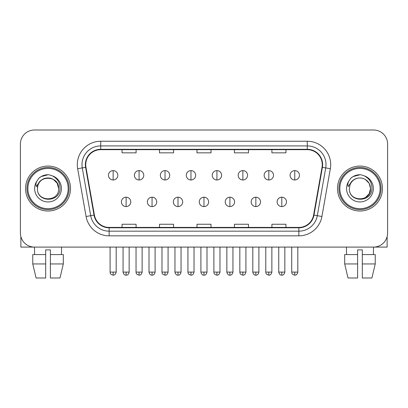 <?xml version="1.0" encoding="UTF-8"?>
<svg xmlns="http://www.w3.org/2000/svg" width="408" height="408" viewBox="0 0 408 408"><rect width="100%" height="100%" fill="white"/><g stroke="black" fill="none" stroke-linecap="round" stroke-linejoin="round"><path stroke-width="0.61" d="M25.551 188.542A22.481 22.481 0 0 0 48.032 211.028A22.481 22.481 0 0 0 70.518 188.542A22.481 22.481 0 0 0 48.032 166.061A22.481 22.481 0 0 0 25.551 188.542A22.481 22.481 0 0 0 48.032 211.028A22.481 22.481 0 0 0 70.518 188.542A22.481 22.481 0 0 0 48.032 166.061A22.481 22.481 0 0 0 25.551 188.542M337.482 188.542A22.481 22.481 0 0 0 359.968 211.028A22.481 22.481 0 0 0 382.449 188.542A22.481 22.481 0 0 0 359.968 166.061A22.481 22.481 0 0 0 337.482 188.542A22.481 22.481 0 0 0 359.968 211.028A22.481 22.481 0 0 0 382.449 188.542A22.481 22.481 0 0 0 359.968 166.061A22.481 22.481 0 0 0 337.482 188.542M85.736 164.659A14.989 14.989 0 0 1 100.725 149.67L307.275 149.67A14.989 14.989 0 0 1 322.034 167.26L313.609 215.031A14.989 14.989 0 0 1 298.85 227.419L109.15 227.419A14.989 14.989 0 0 1 94.391 215.031L85.966 167.26A14.989 14.989 0 0 1 85.736 164.659M85.364 164.659A15.361 15.361 0 0 0 85.598 167.326L94.019 215.098A15.361 15.361 0 0 0 109.15 227.791L298.85 227.791A15.361 15.361 0 0 0 313.981 215.098L322.402 167.326A15.361 15.361 0 0 0 307.275 149.292L100.725 149.292A15.361 15.361 0 0 0 85.364 164.659M77.663 168.723A23.419 23.419 0 0 1 100.725 141.239L307.275 141.239A23.419 23.419 0 0 1 330.337 168.723L321.912 216.495A23.419 23.419 0 0 1 298.85 235.85L109.15 235.85A23.419 23.419 0 0 1 86.088 216.495L77.663 168.723L82.273 167.912A18.732 18.732 0 0 1 100.725 145.921L307.275 145.921A18.732 18.732 0 0 1 325.727 167.912L317.302 215.684A18.732 18.732 0 0 1 298.85 231.168L109.15 231.168A18.732 18.732 0 0 1 90.698 215.684L82.273 167.912A18.732 18.732 0 0 1 81.993 164.659M387.6 144.049A14.051 14.051 0 0 0 373.55 129.999L34.45 129.999A14.051 14.051 0 0 0 20.4 144.049L20.4 233.039A14.051 14.051 0 0 0 34.45 247.09L373.55 247.09A14.051 14.051 0 0 0 387.6 233.039L387.6 144.049L387.6 233.039M196.972 149.67L196.972 152.842L211.028 152.842L211.028 149.67M159.508 149.67L159.508 152.842L173.558 152.842L173.558 149.67M122.038 149.67L122.038 152.842L136.088 152.842L136.088 149.67M234.442 149.67L234.442 152.842L248.492 152.842L248.492 149.67M271.912 149.67L271.912 152.842L285.962 152.842L285.962 149.67M211.028 227.419L211.028 224.247L196.972 224.247L196.972 227.419M173.558 227.419L173.558 224.247L159.508 224.247L159.508 227.419M136.088 227.419L136.088 224.247L122.038 224.247L122.038 227.419M248.492 227.419L248.492 224.247L234.442 224.247L234.442 227.419M285.962 227.419L285.962 224.247L271.912 224.247L271.912 227.419M20.4 144.049L20.4 233.039M373.55 129.999L34.45 129.999M34.654 254.582L34.45 247.09L373.55 247.09L373.345 254.582M113.138 170.605A4.682 4.682 0 0 0 108.452 175.287A4.682 4.682 0 0 0 113.138 179.974A4.682 4.682 0 0 0 117.82 175.287A4.682 4.682 0 0 0 113.138 170.605L113.138 179.974A4.682 4.682 0 0 0 117.82 175.287A4.682 4.682 0 0 0 113.138 170.605M126.113 197.207A4.682 4.682 0 0 0 121.426 201.894A4.682 4.682 0 0 0 126.113 206.576A4.682 4.682 0 0 0 130.795 201.894A4.682 4.682 0 0 0 126.113 197.207L126.113 206.576A4.682 4.682 0 0 0 130.795 201.894A4.682 4.682 0 0 0 126.113 197.207M139.082 170.605A4.682 4.682 0 0 0 134.4 175.287A4.682 4.682 0 0 0 139.082 179.974A4.682 4.682 0 0 0 143.769 175.287A4.682 4.682 0 0 0 139.082 170.605L139.082 179.974A4.682 4.682 0 0 0 143.769 175.287A4.682 4.682 0 0 0 139.082 170.605M165.031 170.605A4.682 4.682 0 0 0 160.349 175.287A4.682 4.682 0 0 0 165.031 179.974A4.682 4.682 0 0 0 169.718 175.287A4.682 4.682 0 0 0 165.031 170.605L165.031 179.974A4.682 4.682 0 0 0 169.718 175.287A4.682 4.682 0 0 0 165.031 170.605M190.98 170.605A4.682 4.682 0 0 0 186.298 175.287A4.682 4.682 0 0 0 190.98 179.974A4.682 4.682 0 0 0 195.661 175.287A4.682 4.682 0 0 0 190.98 170.605L190.98 179.974A4.682 4.682 0 0 0 195.661 175.287A4.682 4.682 0 0 0 190.98 170.605M216.929 170.605A4.682 4.682 0 0 0 212.242 175.287A4.682 4.682 0 0 0 216.929 179.974A4.682 4.682 0 0 0 221.61 175.287A4.682 4.682 0 0 0 216.929 170.605L216.929 179.974A4.682 4.682 0 0 0 221.61 175.287A4.682 4.682 0 0 0 216.929 170.605M152.056 197.207A4.682 4.682 0 0 0 147.375 201.894A4.682 4.682 0 0 0 152.056 206.576A4.682 4.682 0 0 0 156.743 201.894A4.682 4.682 0 0 0 152.056 197.207L152.056 206.576A4.682 4.682 0 0 0 156.743 201.894A4.682 4.682 0 0 0 152.056 197.207M178.005 197.207A4.682 4.682 0 0 0 173.324 201.894A4.682 4.682 0 0 0 178.005 206.576A4.682 4.682 0 0 0 182.687 201.894A4.682 4.682 0 0 0 178.005 197.207L178.005 206.576A4.682 4.682 0 0 0 182.687 201.894A4.682 4.682 0 0 0 178.005 197.207M203.954 197.207A4.682 4.682 0 0 0 199.267 201.894A4.682 4.682 0 0 0 203.954 206.576A4.682 4.682 0 0 0 208.636 201.894A4.682 4.682 0 0 0 203.954 197.207L203.954 206.576A4.682 4.682 0 0 0 208.636 201.894A4.682 4.682 0 0 0 203.954 197.207M20.869 236.635L20.869 247.09L75.2 247.09M387.131 236.635L387.131 247.09L332.8 247.09M69.11 188.542A21.078 21.078 0 0 0 48.032 167.469A21.078 21.078 0 0 0 26.959 188.542A21.078 21.078 0 0 0 48.032 209.62A21.078 21.078 0 0 0 69.11 188.542M68.172 188.542A20.14 20.14 0 0 0 48.032 168.402A20.14 20.14 0 0 0 27.892 188.542A20.14 20.14 0 0 0 48.032 208.682A20.14 20.14 0 0 0 68.172 188.542M37.934 185.359L37.434 188.542C36.853 202.924 60.114 202.664 60.037 188.542C60.078 182.702 57.472 178.459 52.219 175.817L49.052 174.772C45.232 174.548 41.866 175.669 38.954 178.138L37.046 180.877C35.884 182.84 35.629 184.748 36.281 186.594L39.693 181.535C42.871 178.357 46.65 177.312 51.036 178.388A10.588 10.588 0 0 0 37.934 185.359L37.444 188.542C36.797 174.884 59.272 174.884 58.619 188.542C59.272 202.205 36.797 202.205 37.444 188.542C36.797 174.884 59.272 174.884 58.619 188.542C59.272 202.205 36.797 202.205 37.444 188.542L37.934 185.359M58.619 188.542C59.272 202.205 36.797 202.205 37.444 188.542C36.797 202.205 59.272 202.205 58.619 188.542L57.202 183.248L53.326 179.372L51.036 178.388L53.326 179.372L57.202 183.248L58.619 188.542L57.202 183.248L53.326 179.372L51.036 178.388L53.326 179.372L57.202 183.248L58.619 188.542L57.202 183.248L53.326 179.372L51.036 178.388L53.326 179.372L57.202 183.248L58.619 188.542L57.202 183.248L53.326 179.372L51.036 178.388L53.326 179.372L57.202 183.248L58.619 188.542C58.293 183.457 55.763 180.071 51.036 178.388M49.118 199.079L48.782 199.104M38.984 178.118L41.132 176.588L48.144 174.736L41.132 176.588L38.984 178.118L41.132 176.588L48.144 174.736L41.132 176.588L38.984 178.118L41.132 176.588L48.144 174.736L41.132 176.588L38.984 178.118L41.132 176.588L48.144 174.736L41.132 176.588L38.984 178.118L41.132 176.588L48.144 174.736L41.132 176.588L38.984 178.118L41.132 176.588L48.144 174.736L41.132 176.588L38.984 178.118L41.132 176.588L48.144 174.736M381.041 188.542A21.078 21.078 0 0 0 359.968 167.469A21.078 21.078 0 0 0 338.89 188.542A21.078 21.078 0 0 0 359.968 209.62A21.078 21.078 0 0 0 381.041 188.542M380.108 188.542A20.14 20.14 0 0 0 359.968 168.402A20.14 20.14 0 0 0 339.828 188.542A20.14 20.14 0 0 0 359.968 208.682A20.14 20.14 0 0 0 380.108 188.542M349.87 185.359L349.365 188.542C348.784 202.924 372.045 202.664 371.969 188.542C372.014 182.702 369.408 178.459 364.15 175.817L360.983 174.772C357.168 174.548 353.802 175.669 350.89 178.138L348.978 180.877C347.815 182.84 347.56 184.748 348.213 186.594L351.625 181.535C354.802 178.357 358.581 177.312 362.967 178.388A10.588 10.588 0 0 0 349.87 185.359L349.381 188.542L349.87 185.359M362.967 178.388C367.695 180.071 370.224 183.457 370.556 188.542L369.138 183.248L365.262 179.372L362.967 178.388L365.262 179.372L369.138 183.248L370.556 188.542L369.138 183.248L365.262 179.372L362.967 178.388L365.262 179.372L369.138 183.248L370.556 188.542L369.138 183.248L365.262 179.372L362.967 178.388L365.262 179.372L369.138 183.248L370.556 188.542L369.138 183.248L365.262 179.372L362.967 178.388L365.262 179.372L362.967 178.388L365.262 179.372L369.138 183.248L370.556 188.542L369.138 183.248L365.262 179.372L362.967 178.388L365.262 179.372L369.138 183.248L370.556 188.542L369.138 193.836L365.262 197.712M370.556 188.542C371.204 202.205 348.728 202.205 349.381 188.542C348.728 202.205 371.204 202.205 370.556 188.542C371.204 202.205 348.728 202.205 349.381 188.542C348.728 202.205 371.204 202.205 370.556 188.542M361.049 199.079L360.718 199.104M350.916 178.118L353.063 176.588L360.075 174.736L353.063 176.588L350.916 178.118L353.063 176.588L360.075 174.736L353.063 176.588L350.916 178.118L353.063 176.588L360.075 174.736L353.063 176.588L350.916 178.118L353.063 176.588L360.075 174.736L353.063 176.588L350.916 178.118L353.063 176.588L360.075 174.736L353.063 176.588L350.916 178.118L353.063 176.588L360.075 174.736L353.063 176.588L350.916 178.118L353.063 176.588L360.075 174.736M45.691 254.582L45.691 263.95L32.757 263.95L36.083 278.001L32.757 263.95L32.757 254.582L45.691 254.582L45.691 249.9L50.378 249.9L50.378 254.582L63.311 254.582L63.311 263.95L59.986 278.001L63.311 263.95L50.378 263.95L50.378 254.582M61.618 247.09L61.414 254.582M45.691 263.95L45.691 278.001L36.083 278.001M59.986 278.001L50.378 278.001L50.378 263.95M344.689 254.582L344.689 263.95L348.014 278.001L344.689 263.95L344.689 254.582L357.622 254.582L357.622 249.9L362.309 249.9L362.309 254.582L375.243 254.582L375.243 263.95L371.918 278.001L375.243 263.95L362.309 263.95L362.309 254.582L362.309 278.001L371.918 278.001M357.622 254.582L357.622 278.001L348.014 278.001M344.689 263.95L357.622 263.95M346.382 247.09L346.586 254.582M242.872 170.605A4.682 4.682 0 0 0 238.19 175.287A4.682 4.682 0 0 0 242.872 179.974A4.682 4.682 0 0 0 247.559 175.287A4.682 4.682 0 0 0 242.872 170.605L242.872 179.974A4.682 4.682 0 0 0 247.559 175.287A4.682 4.682 0 0 0 242.872 170.605M268.821 170.605A4.682 4.682 0 0 0 264.139 175.287A4.682 4.682 0 0 0 268.821 179.974A4.682 4.682 0 0 0 273.508 175.287A4.682 4.682 0 0 0 268.821 170.605L268.821 179.974A4.682 4.682 0 0 0 273.508 175.287A4.682 4.682 0 0 0 268.821 170.605M294.77 170.605A4.682 4.682 0 0 0 290.088 175.287A4.682 4.682 0 0 0 294.77 179.974A4.682 4.682 0 0 0 299.452 175.287A4.682 4.682 0 0 0 294.77 170.605L294.77 179.974A4.682 4.682 0 0 0 299.452 175.287A4.682 4.682 0 0 0 294.77 170.605M229.903 197.207A4.682 4.682 0 0 0 225.216 201.894A4.682 4.682 0 0 0 229.903 206.576A4.682 4.682 0 0 0 234.585 201.894A4.682 4.682 0 0 0 229.903 197.207L229.903 206.576A4.682 4.682 0 0 0 234.585 201.894A4.682 4.682 0 0 0 229.903 197.207M255.847 197.207A4.682 4.682 0 0 0 251.165 201.894A4.682 4.682 0 0 0 255.847 206.576A4.682 4.682 0 0 0 260.534 201.894A4.682 4.682 0 0 0 255.847 197.207L255.847 206.576A4.682 4.682 0 0 0 260.534 201.894A4.682 4.682 0 0 0 255.847 197.207M281.795 197.207A4.682 4.682 0 0 0 277.114 201.894A4.682 4.682 0 0 0 281.795 206.576A4.682 4.682 0 0 0 286.477 201.894A4.682 4.682 0 0 0 281.795 197.207L281.795 206.576A4.682 4.682 0 0 0 286.477 201.894A4.682 4.682 0 0 0 281.795 197.207M307.275 141.239L307.275 149.292M82.273 167.912L85.598 167.326M109.15 235.85L109.15 227.791M298.85 227.791L298.85 235.85M313.981 215.098L321.912 216.495M86.088 216.495L94.019 215.098M322.402 167.326L330.337 168.723M100.725 141.239L100.725 149.292M113.138 272.1L110.094 272.1C110.522 273.044 109.441 274.115 113.138 275.145L113.138 272.1L116.183 272.1L116.183 247.09M126.113 272.1L123.068 272.1C123.599 274.273 124.613 275.288 126.113 275.145L126.113 272.1L129.152 272.1L129.152 247.09M139.082 272.1L136.037 272.1C136.471 273.044 135.39 274.115 139.082 275.145L139.082 272.1L142.127 272.1L142.127 247.09M165.031 272.1L161.986 272.1C162.42 273.044 161.339 274.115 165.031 275.145L165.031 272.1L168.076 272.1L168.076 247.09M190.98 272.1L187.935 272.1C188.363 273.044 187.282 274.115 190.98 275.145L190.98 272.1L194.024 272.1L194.024 247.09M216.929 272.1L213.884 272.1C214.312 273.044 213.231 274.115 216.929 275.145L216.929 272.1L219.973 272.1L219.973 247.09M152.056 272.1L149.012 272.1C149.547 274.273 150.562 275.288 152.056 275.145L152.056 272.1L155.101 272.1L155.101 247.09M178.005 272.1L174.961 272.1C175.491 274.273 176.506 275.288 178.005 275.145L178.005 272.1L181.05 272.1L181.05 247.09M203.954 272.1L200.909 272.1C201.44 274.273 202.455 275.288 203.954 275.145L203.954 272.1L206.999 272.1L206.999 247.09M37.046 180.877A13.398 13.398 0 0 0 48.032 201.94A13.398 13.398 0 0 0 52.219 175.817M348.978 180.877A13.398 13.398 0 0 0 359.968 201.94A13.398 13.398 0 0 0 364.15 175.817M242.872 272.1L239.833 272.1C240.261 273.044 239.18 274.115 242.872 275.145L242.872 272.1L245.917 272.1L245.917 247.09M268.821 272.1L265.776 272.1C266.21 273.044 265.129 274.115 268.821 275.145L268.821 272.1L271.866 272.1L271.866 247.09M294.77 272.1L291.725 272.1C292.154 273.044 291.072 274.115 294.77 275.145L294.77 272.1L297.815 272.1L297.815 247.09M229.903 272.1L226.858 272.1C227.389 274.273 228.404 275.288 229.903 275.145L229.903 272.1L232.948 272.1L232.948 247.09M255.847 272.1L252.802 272.1C253.337 274.273 254.352 275.288 255.847 275.145L255.847 272.1L258.891 272.1L258.891 247.09M281.795 272.1L278.751 272.1C279.281 274.273 280.296 275.288 281.795 275.145L281.795 272.1L284.84 272.1L284.84 247.09M110.094 272.1L110.094 247.09M116.183 272.1C115.648 274.273 114.633 275.288 113.138 275.145M123.068 272.1L123.068 247.09M129.152 272.1C128.622 274.273 127.607 275.288 126.113 275.145M136.037 272.1L136.037 247.09M142.127 272.1C141.596 274.273 140.581 275.288 139.082 275.145M161.986 272.1L161.986 247.09M168.076 272.1C167.545 274.273 166.53 275.288 165.031 275.145M187.935 272.1L187.935 247.09M194.024 272.1C193.494 274.273 192.479 275.288 190.98 275.145M213.884 272.1L213.884 247.09M219.973 272.1C219.438 274.273 218.423 275.288 216.929 275.145M149.012 272.1L149.012 247.09M155.101 272.1C154.571 274.273 153.556 275.288 152.056 275.145M174.961 272.1L174.961 247.09M181.05 272.1C180.52 274.273 179.505 275.288 178.005 275.145M200.909 272.1L200.909 247.09M206.999 272.1C206.468 274.273 205.454 275.288 203.954 275.145M239.833 272.1L239.833 247.09M245.917 272.1C245.386 274.273 244.372 275.288 242.872 275.145M265.776 272.1L265.776 247.09M271.866 272.1C271.335 274.273 270.32 275.288 268.821 275.145M291.725 272.1L291.725 247.09M297.815 272.1C297.284 274.273 296.269 275.288 294.77 275.145M226.858 272.1L226.858 247.09M232.948 272.1C232.412 274.273 231.397 275.288 229.903 275.145M252.802 272.1L252.802 247.09M258.891 272.1C258.361 274.273 257.346 275.288 255.847 275.145M278.751 272.1L278.751 247.09M284.84 272.1C284.31 274.273 283.295 275.288 281.795 275.145"/></g></svg>
